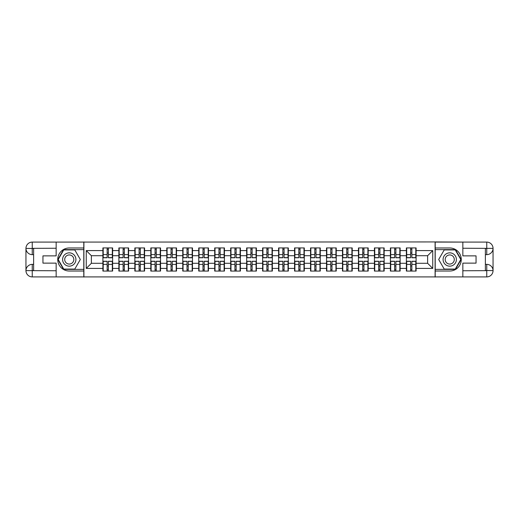 <?xml version="1.0" encoding="UTF-8"?>
<svg xmlns="http://www.w3.org/2000/svg" width="519" height="519" viewBox="0 0 519 519"><rect width="100%" height="100%" fill="white"/><g stroke="black" fill="none" stroke-linecap="round" stroke-linejoin="round"><path stroke-width="0.78" d="M53.392 276.906L465.608 276.906M465.608 242.094L435.097 241.938L435.097 277.062M435.097 241.938L53.392 242.094M83.903 277.062L83.903 241.938M427.624 263.289L427.624 255.711L416.102 255.711L416.102 263.289L427.624 263.289L432.742 268.407L432.742 250.593L416.102 250.593L416.102 247.933L406.377 247.933L406.377 255.711L400.13 255.711L400.13 263.289L406.377 263.289L406.377 255.711M432.742 268.407L416.102 268.407L416.102 271.067L406.377 271.067L406.377 268.407L400.13 268.407L400.13 271.067L390.405 271.067L390.405 268.407L384.157 268.407L384.157 271.067L374.433 271.067L374.433 268.407L368.185 268.407L368.185 271.067L358.46 271.067L358.46 268.407L352.213 268.407L352.213 271.067L342.488 271.067L342.488 268.407L336.241 268.407L336.241 271.067L326.516 271.067L326.516 268.407L320.268 268.407L320.268 271.067L310.544 271.067L310.544 268.407L304.296 268.407L304.296 271.067L294.571 271.067L294.571 268.407L288.324 268.407L288.324 271.067L278.593 271.067L278.593 268.407L272.352 268.407L272.352 271.067L262.62 271.067L262.62 268.407L256.38 268.407L256.38 271.067L246.648 271.067L246.648 268.407L240.407 268.407L240.407 271.067L230.676 271.067L230.676 268.407L224.429 268.407L224.429 271.067L214.704 271.067L214.704 268.407L208.456 268.407L208.456 271.067L198.732 271.067L198.732 268.407L192.484 268.407L192.484 271.067L182.759 271.067L182.759 268.407L176.512 268.407L176.512 271.067L166.787 271.067L166.787 268.407L160.54 268.407L160.54 271.067L150.815 271.067L150.815 268.407L144.567 268.407L144.567 271.067L134.843 271.067L134.843 268.407L128.595 268.407L128.595 271.067L118.87 271.067L118.87 268.407L112.623 268.407L112.623 271.067L102.898 271.067L102.898 268.407L86.258 268.407L86.258 250.593L102.898 250.593L102.898 255.711L91.376 255.711L91.376 263.289L102.898 263.289L102.898 255.711M406.377 250.593L400.13 250.593L400.13 247.933L390.405 247.933L390.405 250.593L384.157 250.593L384.157 247.933L374.433 247.933L374.433 250.593L368.185 250.593L368.185 247.933L358.46 247.933L358.46 250.593L352.213 250.593L352.213 247.933L342.488 247.933L342.488 250.593L336.241 250.593L336.241 247.933L326.516 247.933L326.516 250.593L320.268 250.593L320.268 247.933L310.544 247.933L310.544 250.593L304.296 250.593L304.296 247.933L294.571 247.933L294.571 250.593L288.324 250.593L288.324 247.933L278.593 247.933L278.593 250.593L272.352 250.593L272.352 247.933L262.62 247.933L262.62 250.593L256.38 250.593L256.38 247.933L246.648 247.933L246.648 250.593L240.407 250.593L240.407 247.933L230.676 247.933L230.676 250.593L224.429 250.593L224.429 247.933L214.704 247.933L214.704 250.593L208.456 250.593L208.456 247.933L198.732 247.933L198.732 250.593L192.484 250.593L192.484 247.933L182.759 247.933L182.759 250.593L176.512 250.593L176.512 247.933L166.787 247.933L166.787 250.593L160.54 250.593L160.54 247.933L150.815 247.933L150.815 250.593L144.567 250.593L144.567 247.933L134.843 247.933L134.843 250.593L128.595 250.593L128.595 247.933L118.87 247.933L118.87 250.593L112.623 250.593L112.623 247.933L102.898 247.933L102.898 250.593M406.377 263.289L406.377 268.407M400.13 263.289L400.13 268.407M400.13 250.593L400.13 255.711M384.157 263.289L390.405 263.289L390.405 255.711L384.157 255.711L384.157 268.407M390.405 263.289L390.405 268.407M390.405 250.593L390.405 255.711M384.157 250.593L384.157 255.711M368.185 263.289L374.433 263.289L374.433 255.711L368.185 255.711L368.185 268.407M374.433 263.289L374.433 268.407M374.433 250.593L374.433 255.711M368.185 250.593L368.185 255.711M352.213 263.289L358.46 263.289L358.46 255.711L352.213 255.711L352.213 268.407M358.46 263.289L358.46 268.407M358.46 250.593L358.46 255.711M352.213 250.593L352.213 255.711M336.241 263.289L342.488 263.289L342.488 255.711L336.241 255.711L336.241 268.407M342.488 263.289L342.488 268.407M342.488 250.593L342.488 255.711M336.241 250.593L336.241 255.711M320.268 263.289L326.516 263.289L326.516 255.711L320.268 255.711L320.268 268.407M326.516 263.289L326.516 268.407M326.516 250.593L326.516 255.711M320.268 250.593L320.268 255.711M304.296 263.289L310.544 263.289L310.544 255.711L304.296 255.711L304.296 268.407M310.544 263.289L310.544 268.407M310.544 250.593L310.544 255.711M304.296 250.593L304.296 255.711M288.324 263.289L294.571 263.289L294.571 255.711L288.324 255.711L288.324 268.407M294.571 263.289L294.571 268.407M294.571 250.593L294.571 255.711M288.324 250.593L288.324 255.711M272.352 263.289L278.593 263.289L278.593 255.711L272.352 255.711L272.352 268.407M278.593 263.289L278.593 268.407M278.593 250.593L278.593 255.711M272.352 250.593L272.352 255.711M256.38 263.289L262.62 263.289L262.62 255.711L256.38 255.711L256.38 268.407M262.62 263.289L262.62 268.407M262.62 250.593L262.62 255.711M256.38 250.593L256.38 255.711M240.407 263.289L246.648 263.289L246.648 255.711L240.407 255.711L240.407 268.407M246.648 263.289L246.648 268.407M246.648 250.593L246.648 255.711M240.407 250.593L240.407 255.711M224.429 263.289L230.676 263.289L230.676 255.711L224.429 255.711L224.429 268.407M230.676 263.289L230.676 268.407M230.676 250.593L230.676 255.711M224.429 250.593L224.429 255.711M208.456 263.289L214.704 263.289L214.704 255.711L208.456 255.711L208.456 268.407M214.704 263.289L214.704 268.407M214.704 250.593L214.704 255.711M208.456 250.593L208.456 255.711M192.484 263.289L198.732 263.289L198.732 255.711L192.484 255.711L192.484 268.407M198.732 263.289L198.732 268.407M198.732 250.593L198.732 255.711M192.484 250.593L192.484 255.711M176.512 263.289L182.759 263.289L182.759 255.711L176.512 255.711L176.512 268.407M182.759 263.289L182.759 268.407M182.759 250.593L182.759 255.711M176.512 250.593L176.512 255.711M160.54 263.289L166.787 263.289L166.787 255.711L160.54 255.711L160.54 268.407M166.787 263.289L166.787 268.407M166.787 250.593L166.787 255.711M160.54 250.593L160.54 255.711M144.567 263.289L150.815 263.289L150.815 255.711L144.567 255.711L144.567 268.407M150.815 263.289L150.815 268.407M150.815 250.593L150.815 255.711M144.567 250.593L144.567 255.711M128.595 263.289L134.843 263.289L134.843 255.711L128.595 255.711L128.595 268.407M134.843 263.289L134.843 268.407M134.843 250.593L134.843 255.711M128.595 250.593L128.595 255.711M112.623 263.289L118.87 263.289L118.87 255.711L112.623 255.711L112.623 268.407M118.87 263.289L118.87 268.407M118.87 250.593L118.87 255.711M112.623 250.593L112.623 255.711M102.898 263.289L102.898 268.407M91.376 263.289L86.258 268.407M86.258 250.593L91.376 255.711M416.102 263.289L416.102 268.407M416.102 250.593L416.102 255.711M432.742 250.593L427.624 255.711M112.318 247.933L112.318 257.761L108.374 257.761L108.374 247.933M107.148 247.933L107.148 257.761L103.203 257.761L103.203 247.933M107.148 249.263L108.374 249.263M108.374 253.051L107.148 253.051M103.203 271.067L103.203 261.239L107.148 261.239L107.148 271.067M108.374 271.067L108.374 261.239L112.318 261.239L112.318 271.067M108.374 269.737L107.148 269.737M107.148 265.949L108.374 265.949M65.932 253.739A6.656 6.656 0 0 0 63.5 262.828A6.656 6.656 0 0 0 72.589 265.261A6.656 6.656 0 0 0 75.021 256.172A6.656 6.656 0 0 0 65.932 253.739M66.983 255.556A4.554 4.554 0 0 0 65.316 261.777A4.554 4.554 0 0 0 71.538 263.444A4.554 4.554 0 0 0 73.205 257.223A4.554 4.554 0 0 0 66.983 255.556M80.315 259.5L74.788 269.076L63.733 269.076L58.206 259.5L63.733 249.924L74.788 249.924L80.315 259.5M453.068 253.739A6.656 6.656 0 0 0 443.979 256.172A6.656 6.656 0 0 0 446.411 265.261A6.656 6.656 0 0 0 455.5 262.828A6.656 6.656 0 0 0 453.068 253.739M452.017 255.556A4.554 4.554 0 0 0 445.795 257.223A4.554 4.554 0 0 0 447.462 263.444A4.554 4.554 0 0 0 453.684 261.777A4.554 4.554 0 0 0 452.017 255.556M455.267 269.076L444.212 269.076L438.685 259.5L444.212 249.924L455.267 249.924L460.794 259.5L455.267 269.076M33.631 254.634L32.249 254.634A6.299 6.299 0 0 1 25.95 248.393A6.299 6.299 0 0 1 32.249 242.094L83.799 242.094L83.799 247.978L69.261 247.978A11.522 11.522 0 0 0 57.739 259.5A11.522 11.522 0 0 0 69.261 271.022L83.799 271.022L83.799 276.906L32.249 276.906A6.299 6.299 0 0 1 25.95 270.607A6.299 6.299 0 0 1 32.249 264.366L33.631 264.366M83.799 271.022L83.799 247.978M56.156 242.094L56.156 255.867L42.947 255.867L42.947 263.133L56.156 263.133L56.156 276.906M32.249 254.634A6.299 6.299 0 0 1 25.95 248.393L32.249 248.491L32.249 254.634A6.299 6.299 0 0 1 25.95 248.393L25.95 270.607L56.156 270.762M32.249 270.762L32.249 276.906A6.299 6.299 0 0 1 25.95 270.607A6.299 6.299 0 0 1 32.249 264.366L32.249 270.509L33.631 270.509L33.631 248.491L32.249 248.491M83.799 249.62L63.558 249.62L57.849 259.5L63.558 269.38L83.799 269.38M485.369 264.366L486.751 264.366A6.299 6.299 0 0 1 493.05 270.607A6.299 6.299 0 0 1 486.751 276.906L435.201 276.906L435.201 271.022L449.739 271.022A11.522 11.522 0 0 0 461.261 259.5A11.522 11.522 0 0 0 449.739 247.978L435.201 247.978L435.201 242.094L486.751 242.094A6.299 6.299 0 0 1 493.05 248.393A6.299 6.299 0 0 1 486.751 254.634L485.369 254.634M435.201 247.978L435.201 271.022M462.844 276.906L462.844 263.133L476.053 263.133L476.053 255.867L462.844 255.867L462.844 242.094M486.751 264.366A6.299 6.299 0 0 1 493.05 270.607L486.751 270.509L486.751 264.366A6.299 6.299 0 0 1 493.05 270.607L493.05 248.393L462.844 248.238M486.751 248.238L486.751 242.094A6.299 6.299 0 0 1 493.05 248.393A6.299 6.299 0 0 1 486.751 254.634L486.751 248.491L485.369 248.491L485.369 270.509L486.751 270.509M435.201 269.38L455.442 269.38L461.151 259.5L455.442 249.62L435.201 249.62M128.29 247.933L128.29 257.761L124.346 257.761L124.346 247.933M123.12 247.933L123.12 257.761L119.175 257.761L119.175 247.933M123.12 249.263L124.346 249.263M124.346 253.051L123.12 253.051M144.263 247.933L144.263 257.761L140.318 257.761L140.318 247.933M139.092 247.933L139.092 257.761L135.148 257.761L135.148 247.933M139.092 249.263L140.318 249.263M140.318 253.051L139.092 253.051M160.235 247.933L160.235 257.761L156.29 257.761L156.29 247.933M155.064 247.933L155.064 257.761L151.12 257.761L151.12 247.933M155.064 249.263L156.29 249.263M156.29 253.051L155.064 253.051M176.207 247.933L176.207 257.761L172.263 257.761L172.263 247.933M171.036 247.933L171.036 257.761L167.092 257.761L167.092 247.933M171.036 249.263L172.263 249.263M172.263 253.051L171.036 253.051M192.179 247.933L192.179 257.761L188.235 257.761L188.235 247.933M187.009 247.933L187.009 257.761L183.064 257.761L183.064 247.933M187.009 249.263L188.235 249.263M188.235 253.051L187.009 253.051M119.175 271.067L119.175 261.239L123.12 261.239L123.12 271.067M124.346 271.067L124.346 261.239L128.29 261.239L128.29 271.067M124.346 269.737L123.12 269.737M123.12 265.949L124.346 265.949M135.148 271.067L135.148 261.239L139.092 261.239L139.092 271.067M140.318 271.067L140.318 261.239L144.263 261.239L144.263 271.067M140.318 269.737L139.092 269.737M139.092 265.949L140.318 265.949M151.12 271.067L151.12 261.239L155.064 261.239L155.064 271.067M156.29 271.067L156.29 261.239L160.235 261.239L160.235 271.067M156.29 269.737L155.064 269.737M155.064 265.949L156.29 265.949M167.092 271.067L167.092 261.239L171.036 261.239L171.036 271.067M172.263 271.067L172.263 261.239L176.207 261.239L176.207 271.067M172.263 269.737L171.036 269.737M171.036 265.949L172.263 265.949M183.064 271.067L183.064 261.239L187.009 261.239L187.009 271.067M188.235 271.067L188.235 261.239L192.179 261.239L192.179 271.067M188.235 269.737L187.009 269.737M187.009 265.949L188.235 265.949M208.151 247.933L208.151 257.761L204.207 257.761L204.207 247.933M202.981 247.933L202.981 257.761L199.037 257.761L199.037 247.933M202.981 249.263L204.207 249.263M204.207 253.051L202.981 253.051M199.037 271.067L199.037 261.239L202.981 261.239L202.981 271.067M204.207 271.067L204.207 261.239L208.151 261.239L208.151 271.067M204.207 269.737L202.981 269.737M202.981 265.949L204.207 265.949M224.124 247.933L224.124 257.761L220.186 257.761L220.186 247.933M218.953 247.933L218.953 257.761L215.009 257.761L215.009 247.933M218.953 249.263L220.186 249.263M220.186 253.051L218.953 253.051M215.009 271.067L215.009 261.239L218.953 261.239L218.953 271.067M220.186 271.067L220.186 261.239L224.124 261.239L224.124 271.067M220.186 269.737L218.953 269.737M218.953 265.949L220.186 265.949M240.096 247.933L240.096 257.761L236.158 257.761L236.158 247.933M234.925 247.933L234.925 257.761L230.987 257.761L230.987 247.933M234.925 249.263L236.158 249.263M236.158 253.051L234.925 253.051M230.987 271.067L230.987 261.239L234.925 261.239L234.925 271.067M236.158 271.067L236.158 261.239L240.096 261.239L240.096 271.067M236.158 269.737L234.925 269.737M234.925 265.949L236.158 265.949M256.068 247.933L256.068 257.761L252.13 257.761L252.13 247.933M250.898 247.933L250.898 257.761L246.96 257.761L246.96 247.933M250.898 249.263L252.13 249.263M252.13 253.051L250.898 253.051M246.96 271.067L246.96 261.239L250.898 261.239L250.898 271.067M252.13 271.067L252.13 261.239L256.068 261.239L256.068 271.067M252.13 269.737L250.898 269.737M250.898 265.949L252.13 265.949M272.04 247.933L272.04 257.761L268.102 257.761L268.102 247.933M266.87 247.933L266.87 257.761L262.932 257.761L262.932 247.933M266.87 249.263L268.102 249.263M268.102 253.051L266.87 253.051M262.932 271.067L262.932 261.239L266.87 261.239L266.87 271.067M268.102 271.067L268.102 261.239L272.04 261.239L272.04 271.067M268.102 269.737L266.87 269.737M266.87 265.949L268.102 265.949M288.013 247.933L288.013 257.761L284.075 257.761L284.075 247.933M282.842 247.933L282.842 257.761L278.904 257.761L278.904 247.933M282.842 249.263L284.075 249.263M284.075 253.051L282.842 253.051M278.904 271.067L278.904 261.239L282.842 261.239L282.842 271.067M284.075 271.067L284.075 261.239L288.013 261.239L288.013 271.067M284.075 269.737L282.842 269.737M282.842 265.949L284.075 265.949M303.991 247.933L303.991 257.761L300.047 257.761L300.047 247.933M298.814 247.933L298.814 257.761L294.876 257.761L294.876 247.933M298.814 249.263L300.047 249.263M300.047 253.051L298.814 253.051M294.876 271.067L294.876 261.239L298.814 261.239L298.814 271.067M300.047 271.067L300.047 261.239L303.991 261.239L303.991 271.067M300.047 269.737L298.814 269.737M298.814 265.949L300.047 265.949M319.964 247.933L319.964 257.761L316.019 257.761L316.019 247.933M314.793 247.933L314.793 257.761L310.849 257.761L310.849 247.933M314.793 249.263L316.019 249.263M316.019 253.051L314.793 253.051M310.849 271.067L310.849 261.239L314.793 261.239L314.793 271.067M316.019 271.067L316.019 261.239L319.964 261.239L319.964 271.067M316.019 269.737L314.793 269.737M314.793 265.949L316.019 265.949M335.936 247.933L335.936 257.761L331.991 257.761L331.991 247.933M330.765 247.933L330.765 257.761L326.821 257.761L326.821 247.933M330.765 249.263L331.991 249.263M331.991 253.051L330.765 253.051M326.821 271.067L326.821 261.239L330.765 261.239L330.765 271.067M331.991 271.067L331.991 261.239L335.936 261.239L335.936 271.067M331.991 269.737L330.765 269.737M330.765 265.949L331.991 265.949M351.908 247.933L351.908 257.761L347.964 257.761L347.964 247.933M346.737 247.933L346.737 257.761L342.793 257.761L342.793 247.933M346.737 249.263L347.964 249.263M347.964 253.051L346.737 253.051M342.793 271.067L342.793 261.239L346.737 261.239L346.737 271.067M347.964 271.067L347.964 261.239L351.908 261.239L351.908 271.067M347.964 269.737L346.737 269.737M346.737 265.949L347.964 265.949M367.88 247.933L367.88 257.761L363.936 257.761L363.936 247.933M362.71 247.933L362.71 257.761L358.765 257.761L358.765 247.933M362.71 249.263L363.936 249.263M363.936 253.051L362.71 253.051M358.765 271.067L358.765 261.239L362.71 261.239L362.71 271.067M363.936 271.067L363.936 261.239L367.88 261.239L367.88 271.067M363.936 269.737L362.71 269.737M362.71 265.949L363.936 265.949M383.852 247.933L383.852 257.761L379.908 257.761L379.908 247.933M378.682 247.933L378.682 257.761L374.737 257.761L374.737 247.933M378.682 249.263L379.908 249.263M379.908 253.051L378.682 253.051M374.737 271.067L374.737 261.239L378.682 261.239L378.682 271.067M379.908 271.067L379.908 261.239L383.852 261.239L383.852 271.067M379.908 269.737L378.682 269.737M378.682 265.949L379.908 265.949M399.825 247.933L399.825 257.761L395.88 257.761L395.88 247.933M394.654 247.933L394.654 257.761L390.71 257.761L390.71 247.933M394.654 249.263L395.88 249.263M395.88 253.051L394.654 253.051M390.71 271.067L390.71 261.239L394.654 261.239L394.654 271.067M395.88 271.067L395.88 261.239L399.825 261.239L399.825 271.067M395.88 269.737L394.654 269.737M394.654 265.949L395.88 265.949M415.797 247.933L415.797 257.761L411.852 257.761L411.852 247.933M410.626 247.933L410.626 257.761L406.682 257.761L406.682 247.933M410.626 249.263L411.852 249.263M411.852 253.051L410.626 253.051M406.682 271.067L406.682 261.239L410.626 261.239L410.626 271.067M411.852 271.067L411.852 261.239L415.797 261.239L415.797 271.067M411.852 269.737L410.626 269.737M410.626 265.949L411.852 265.949M107.148 254.602L103.203 254.602M107.148 257.632L103.203 257.632M112.318 254.602L108.374 254.602M112.318 257.632L108.374 257.632M108.374 264.398L112.318 264.398M108.374 261.368L112.318 261.368M103.203 264.398L107.148 264.398M103.203 261.368L107.148 261.368M56.156 248.238L32.1 248.348M25.95 270.607A6.299 6.299 0 0 1 32.249 264.366M25.95 248.393A6.299 6.299 0 0 1 32.249 242.094L32.249 248.238M462.844 270.762L486.9 270.652M493.05 248.393A6.299 6.299 0 0 1 486.751 254.634M493.05 270.607A6.299 6.299 0 0 1 486.751 276.906L486.751 270.762M123.12 254.602L119.175 254.602M123.12 257.632L119.175 257.632M128.29 254.602L124.346 254.602M128.29 257.632L124.346 257.632M139.092 254.602L135.148 254.602M139.092 257.632L135.148 257.632M144.263 254.602L140.318 254.602M144.263 257.632L140.318 257.632M155.064 254.602L151.12 254.602M155.064 257.632L151.12 257.632M160.235 254.602L156.29 254.602M160.235 257.632L156.29 257.632M171.036 254.602L167.092 254.602M171.036 257.632L167.092 257.632M176.207 254.602L172.263 254.602M176.207 257.632L172.263 257.632M187.009 254.602L183.064 254.602M187.009 257.632L183.064 257.632M192.179 254.602L188.235 254.602M192.179 257.632L188.235 257.632M124.346 264.398L128.29 264.398M124.346 261.368L128.29 261.368M119.175 264.398L123.12 264.398M119.175 261.368L123.12 261.368M140.318 264.398L144.263 264.398M140.318 261.368L144.263 261.368M135.148 264.398L139.092 264.398M135.148 261.368L139.092 261.368M156.29 264.398L160.235 264.398M156.29 261.368L160.235 261.368M151.12 264.398L155.064 264.398M151.12 261.368L155.064 261.368M172.263 264.398L176.207 264.398M172.263 261.368L176.207 261.368M167.092 264.398L171.036 264.398M167.092 261.368L171.036 261.368M188.235 264.398L192.179 264.398M188.235 261.368L192.179 261.368M183.064 264.398L187.009 264.398M183.064 261.368L187.009 261.368M202.981 254.602L199.037 254.602M202.981 257.632L199.037 257.632M208.151 254.602L204.207 254.602M208.151 257.632L204.207 257.632M204.207 264.398L208.151 264.398M204.207 261.368L208.151 261.368M199.037 264.398L202.981 264.398M199.037 261.368L202.981 261.368M218.953 254.602L215.009 254.602M218.953 257.632L215.009 257.632M224.124 254.602L220.186 254.602M224.124 257.632L220.186 257.632M220.186 264.398L224.124 264.398M220.186 261.368L224.124 261.368M215.009 264.398L218.953 264.398M215.009 261.368L218.953 261.368M234.925 254.602L230.987 254.602M234.925 257.632L230.987 257.632M240.096 254.602L236.158 254.602M240.096 257.632L236.158 257.632M236.158 264.398L240.096 264.398M236.158 261.368L240.096 261.368M230.987 264.398L234.925 264.398M230.987 261.368L234.925 261.368M250.898 254.602L246.96 254.602M250.898 257.632L246.96 257.632M256.068 254.602L252.13 254.602M256.068 257.632L252.13 257.632M252.13 264.398L256.068 264.398M252.13 261.368L256.068 261.368M246.96 264.398L250.898 264.398M246.96 261.368L250.898 261.368M266.87 254.602L262.932 254.602M266.87 257.632L262.932 257.632M272.04 254.602L268.102 254.602M272.04 257.632L268.102 257.632M268.102 264.398L272.04 264.398M268.102 261.368L272.04 261.368M262.932 264.398L266.87 264.398M262.932 261.368L266.87 261.368M282.842 254.602L278.904 254.602M282.842 257.632L278.904 257.632M288.013 254.602L284.075 254.602M288.013 257.632L284.075 257.632M284.075 264.398L288.013 264.398M284.075 261.368L288.013 261.368M278.904 264.398L282.842 264.398M278.904 261.368L282.842 261.368M298.814 254.602L294.876 254.602M298.814 257.632L294.876 257.632M303.991 254.602L300.047 254.602M303.991 257.632L300.047 257.632M300.047 264.398L303.991 264.398M300.047 261.368L303.991 261.368M294.876 264.398L298.814 264.398M294.876 261.368L298.814 261.368M314.793 254.602L310.849 254.602M314.793 257.632L310.849 257.632M319.964 254.602L316.019 254.602M319.964 257.632L316.019 257.632M316.019 264.398L319.964 264.398M316.019 261.368L319.964 261.368M310.849 264.398L314.793 264.398M310.849 261.368L314.793 261.368M330.765 254.602L326.821 254.602M330.765 257.632L326.821 257.632M335.936 254.602L331.991 254.602M335.936 257.632L331.991 257.632M331.991 264.398L335.936 264.398M331.991 261.368L335.936 261.368M326.821 264.398L330.765 264.398M326.821 261.368L330.765 261.368M346.737 254.602L342.793 254.602M346.737 257.632L342.793 257.632M351.908 254.602L347.964 254.602M351.908 257.632L347.964 257.632M347.964 264.398L351.908 264.398M347.964 261.368L351.908 261.368M342.793 264.398L346.737 264.398M342.793 261.368L346.737 261.368M362.71 254.602L358.765 254.602M362.71 257.632L358.765 257.632M367.88 254.602L363.936 254.602M367.88 257.632L363.936 257.632M363.936 264.398L367.88 264.398M363.936 261.368L367.88 261.368M358.765 264.398L362.71 264.398M358.765 261.368L362.71 261.368M378.682 254.602L374.737 254.602M378.682 257.632L374.737 257.632M383.852 254.602L379.908 254.602M383.852 257.632L379.908 257.632M379.908 264.398L383.852 264.398M379.908 261.368L383.852 261.368M374.737 264.398L378.682 264.398M374.737 261.368L378.682 261.368M394.654 254.602L390.71 254.602M394.654 257.632L390.71 257.632M399.825 254.602L395.88 254.602M399.825 257.632L395.88 257.632M395.88 264.398L399.825 264.398M395.88 261.368L399.825 261.368M390.71 264.398L394.654 264.398M390.71 261.368L394.654 261.368M410.626 254.602L406.682 254.602M410.626 257.632L406.682 257.632M415.797 254.602L411.852 254.602M415.797 257.632L411.852 257.632M411.852 264.398L415.797 264.398M411.852 261.368L415.797 261.368M406.682 264.398L410.626 264.398M406.682 261.368L410.626 261.368"/></g></svg>
